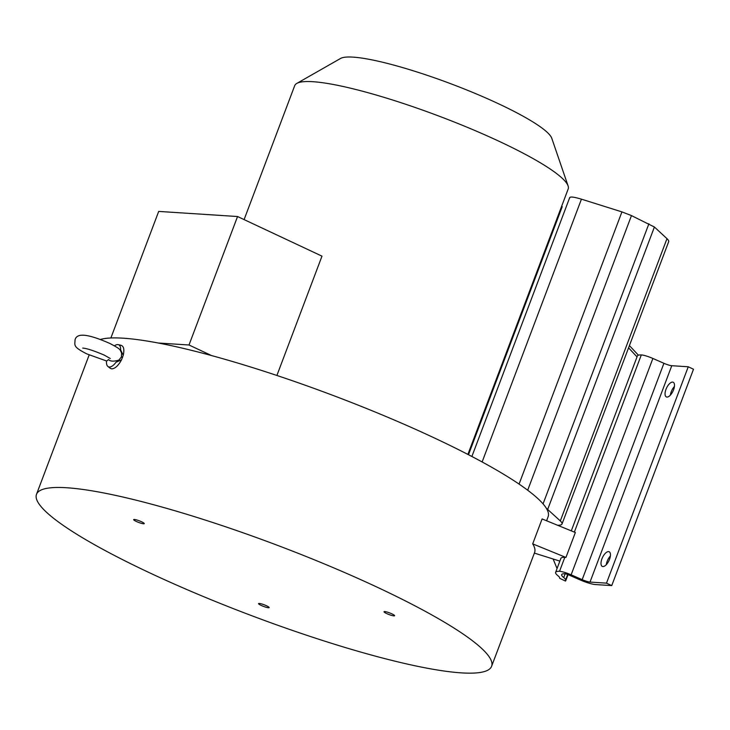 <?xml version="1.0" encoding="UTF-8"?>
<svg xmlns="http://www.w3.org/2000/svg" width="730" height="730" viewBox="0 0 730 730"><rect width="100%" height="100%" fill="white"/><g stroke="black" fill="none" stroke-linecap="round" stroke-linejoin="round"><path stroke-width="1.09" d="M546.587 520.773L548.111 516.74A243.254 37.458 -159.3 0 0 546.305 508.217A243.254 37.458 -159.3 0 0 364.279 407.596A243.254 37.458 -159.3 0 0 123.315 338.2A243.254 37.458 -159.3 0 0 100.329 339.477M461.296 672.868A243.254 37.458 20.7 0 1 198.542 594.521A243.254 37.458 20.7 0 1 36.5 494.329A243.254 37.458 20.7 0 1 66.804 487.759A243.254 37.458 20.7 0 1 329.559 566.106A243.254 37.458 20.7 0 1 491.6 666.298A243.254 37.458 20.7 0 1 461.296 672.868M121.6 352.873L121.454 356.888L118.862 360.118C113.688 361.624 110.248 361.441 108.542 359.562L106.671 361.031L86.897 353.931C72.599 346.668 74.925 345.427 75.044 339.861C77.097 331.384 91.77 335.618 109.609 343.328C121.563 349.606 119.501 349.25 121.636 352.991L120.651 349.953L123.242 355.273L121.518 359.835C118.351 365.657 115.085 368.659 111.727 368.86L110.294 368.34M120.651 349.953A12.136 5.393 -64.9 0 0 118.205 344.651A12.136 5.393 -64.9 0 0 117.804 344.596A12.136 5.393 -64.9 0 0 114.491 345.828M120.66 345.226C123.689 345.892 124.547 349.241 123.242 355.273M542.107 518.939L532.69 543.868L565.942 557.446L575.359 532.526L542.107 518.939M491.6 666.298L534.588 552.537A243.254 37.458 -159.3 0 0 532.69 543.868M546.305 508.217L560.321 520.928A43.116 6.643 20.7 0 1 562 524.012A43.116 6.643 20.7 0 1 557.483 525.226M562 524.012L668.662 241.749A43.116 6.643 -159.3 0 0 666.983 238.664L654.399 227.012L631.468 215.596L527.69 490.222M543.056 503.883L648.897 223.772M631.468 215.596L621.923 211.892L581.436 199.162L482.128 461.962M519.067 484.09L621.923 211.892M581.436 199.162C573.452 196.79 569.564 196.397 569.774 197.994M467.93 454.434L561.379 207.128L562.219 206.672L468.487 454.726M638.385 355.191L629.424 345.582M628.576 347.836L637.025 356.888M565.75 580.45A22.192 3.413 20.7 0 1 565.723 580.779A22.192 3.413 20.7 0 1 565.495 581.062L559.7 578.342A15.722 2.418 -159.3 0 0 559.691 578.26L559.582 577.649A21.572 3.321 -159.3 0 0 558.112 575.897A37.248 5.74 20.7 0 1 555.621 572.329A37.248 5.74 20.7 0 1 559.545 571.289A9.709 1.496 20.7 0 1 559.737 571.298A9.709 1.496 20.7 0 1 571.134 574.82L582.175 579.657A6.743 1.04 -159.3 0 0 590.013 582.075L606.493 583.142L611.74 585.606L595.26 584.538A13.213 2.035 20.7 0 1 579.894 579.812L568.743 574.921A3.239 0.502 -159.3 0 0 564.983 573.762A3.239 0.502 -159.3 0 0 564.92 573.753A30.769 4.736 -159.3 0 0 561.671 574.62A30.769 4.736 -159.3 0 0 563.733 577.567A28.05 4.316 20.7 0 1 565.64 579.839L567.967 574.592M557.054 568.542L553.103 558.988M582.175 579.657L663.926 363.303A6.743 1.04 20.7 0 0 671.773 365.712L688.253 366.779L693.5 369.243L611.74 585.606M663.926 363.303L652.894 358.457A9.709 1.496 -159.3 0 0 641.487 354.935A9.709 1.496 -159.3 0 0 641.305 354.926A37.248 5.74 -159.3 0 0 637.372 355.966L571.289 530.856M670.359 395.158A8.094 3.595 115.1 0 1 671.226 391.8A8.094 3.595 115.1 0 1 674.429 386.48M606.311 564.655A8.094 3.595 115.1 0 1 607.178 561.306A8.094 3.595 115.1 0 1 610.389 555.977M688.253 366.779L606.493 583.142M665.979 389.346A8.094 3.595 -64.9 0 0 666.335 396.91A8.094 3.595 -64.9 0 0 666.946 397.065A8.094 3.595 -64.9 0 0 673.571 389.829A8.094 3.595 -64.9 0 0 673.215 382.264A8.094 3.595 -64.9 0 0 672.604 382.109A8.094 3.595 -64.9 0 0 665.979 389.346M609.523 559.335A8.094 3.595 -64.9 0 0 609.167 551.761A8.094 3.595 -64.9 0 0 608.555 551.606A8.094 3.595 -64.9 0 0 601.931 558.842A8.094 3.595 -64.9 0 0 602.286 566.407A8.094 3.595 -64.9 0 0 602.898 566.562A8.094 3.595 -64.9 0 0 609.523 559.335M652.894 358.457L571.134 574.82M565.942 557.446A9.709 1.496 -159.3 0 0 565.011 557.337A9.709 1.496 -159.3 0 0 564.819 557.328A37.248 5.74 -159.3 0 0 560.895 558.368L555.621 572.329M559.855 561.114L534.369 553.103M134.375 519.468A5.667 0.876 -159.3 0 0 133.663 519.614A5.667 0.876 -159.3 0 0 137.441 521.95A5.667 0.876 -159.3 0 0 143.554 523.775A5.667 0.876 -159.3 0 0 144.266 523.62A5.667 0.876 -159.3 0 0 140.489 521.293A5.667 0.876 -159.3 0 0 134.375 519.468M384.728 611.567A5.667 0.876 -159.3 0 0 384.026 611.722A5.667 0.876 -159.3 0 0 387.794 614.058A5.667 0.876 -159.3 0 0 393.917 615.883A5.667 0.876 -159.3 0 0 394.62 615.728A5.667 0.876 -159.3 0 0 390.851 613.392A5.667 0.876 -159.3 0 0 384.728 611.567M259.269 603.445A5.667 0.876 -159.3 0 0 258.566 603.591A5.667 0.876 -159.3 0 0 262.335 605.927A5.667 0.876 -159.3 0 0 268.457 607.752A5.667 0.876 -159.3 0 0 269.16 607.597A5.667 0.876 -159.3 0 0 265.391 605.27A5.667 0.876 -159.3 0 0 259.269 603.445M121.518 359.835L115.997 362.281A12.136 5.393 -64.9 0 1 109.327 367.026A12.136 5.393 -64.9 0 1 107.949 366.515L110.321 368.358M106.507 360.994L106.471 361.669A12.136 5.393 -64.9 0 0 107.949 366.515M118.862 360.118L115.997 362.281M244.103 219.593L294.71 85.656A146.164 22.511 20.7 0 1 296.809 83.412A146.164 22.511 20.7 0 1 312.915 81.705A146.164 22.511 20.7 0 1 500.077 141.766A146.164 22.511 20.7 0 1 568.086 185.913A146.164 22.511 20.7 0 1 568.177 188.988L467.875 454.416M276.898 375.466L321.985 256.148L237.551 216.527L189.006 344.998L158.227 343.009M211.49 355.546L189.006 344.998M110.869 337.99L158.693 211.417L237.551 216.527M568.086 185.913L551.77 138.262A113.807 17.529 -159.3 0 0 469.499 91.086A113.807 17.529 -159.3 0 0 353.101 57.132A113.807 17.529 20.7 0 0 340.563 58.455L296.809 83.412M654.399 227.012L547.737 509.275M560.321 520.928L666.983 238.664M567.666 574.483L565.64 579.839M565.166 573.78L563.733 577.567M671.773 365.712L590.013 582.075M564.819 557.328L559.545 571.289M641.305 354.926L574.355 532.106M121.454 356.888L122.521 357.563M36.5 494.329L89.16 354.962M118.205 344.651L121.098 345.29M569.729 197.529L471.881 456.487M568.049 574.629L565.723 580.779M82.727 348.101C86.587 348.329 93.723 350.646 104.116 355.045L110.248 358.494"/></g></svg>
